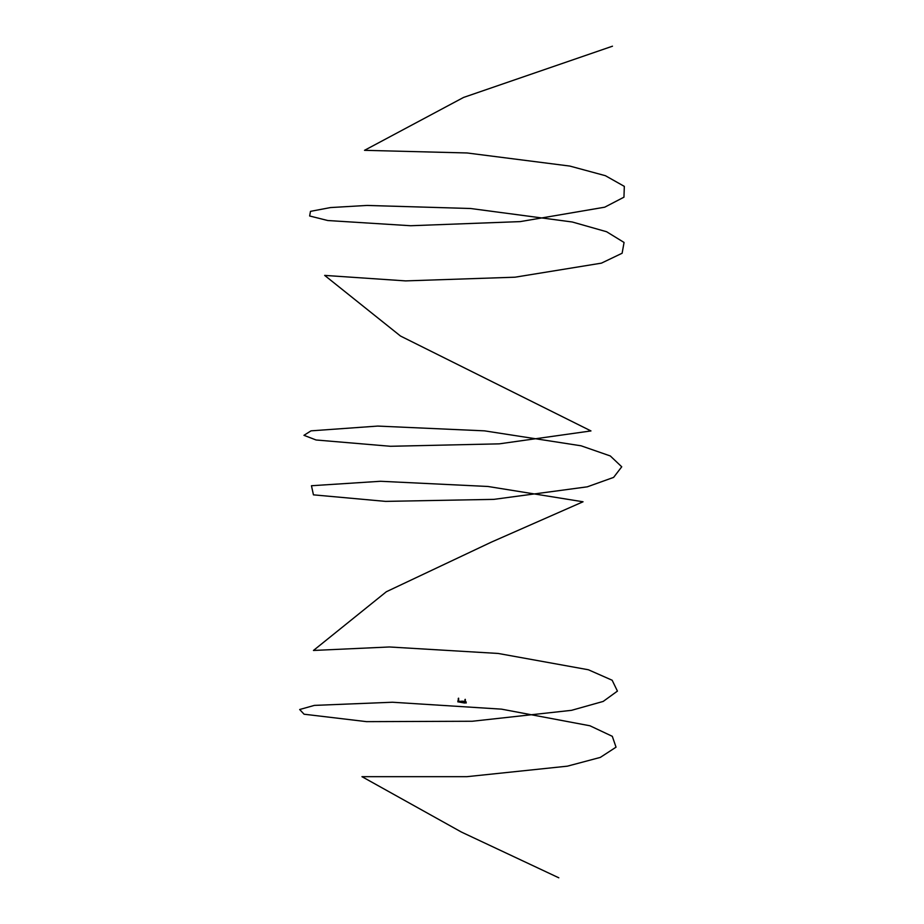 <?xml version="1.0" encoding="UTF-8"?>
<svg xmlns="http://www.w3.org/2000/svg" width="924" height="924" viewBox="0 0 924 924"><rect width="100%" height="100%" fill="white"/><g stroke="black" fill="none" stroke-linecap="round" stroke-linejoin="round"><path stroke-width="0.69" stroke-dasharray="4.62 3.46" d="M458.5 701.397L458.246 698.221M464.991 702.737L465.28 701.408M458.708 701.57L458.05 701.559M465.419 702.783L464.76 702.771M462.012 702.136L464.218 701.997L462.012 701.997M464.98 702.598L465.246 699.826M458.408 698.613L458.235 701.351M465.303 701.073L464.945 699.433M465.28 700.473L465.349 699.895M465.269 700.877L465.349 700.092M464.899 700.9L464.991 700.092M465.049 699.503L465.003 701.12M465.222 701.12L465.257 699.56M465.142 699.48L465.349 701.097L465.015 699.514M465.465 701.928L464.83 701.836M458.223 699.664L458.223 699.064M458.766 700.715L458.085 700.704L458.57 700.196M458.454 698.301L458.327 699.918M458.512 699.26L458.627 698.683M458.593 698.186L458.396 699.907M458.281 698.278L458.558 699.884L458.385 698.278M458.547 699.895L458.223 700.658M466.1 702.864L463.906 702.471L466.135 702.09A4.99 0.693 1 0 0 464.945 701.628A4.99 0.693 1 0 0 462.035 701.339L462.035 701.362A4.966 0.693 -179 0 1 464.934 701.651A4.966 0.693 -179 0 1 466.112 702.101L466.089 702.159M462.035 701.201L458.847 701.501M463.894 702.483L465.996 702.702M459.032 701.651L462.035 701.362M464.991 699.041L465.246 702.563M465.234 699.503L464.968 702.009M465.269 699.087L465.303 699.814M465.176 699.503L464.968 701.062M458.593 698.636L458.281 699.861L458.443 698.232M458.339 698.29L458.327 699.895L458.327 698.29M458.581 698.717L458.57 700.669"/><path stroke-width="1.39" d="M465.326 702.587L458.558 701.524M464.876 702.021L465.269 702.737M458.212 701.524L462.035 701.201A4.99 0.693 1 0 1 464.841 701.466M458.05 701.559L458.708 701.57M464.76 702.771L465.419 702.783M462.012 701.997L464.218 701.859L462.012 701.997M464.864 702.506L463.871 702.309L464.864 702.252M465.326 702.217L466.135 701.951A4.99 0.693 1 0 0 465.384 701.582M464.102 701.778L462.681 701.524M465.199 700.946L464.945 699.93M465.338 699.884L465.303 700.877M464.876 701.281L464.622 701.87L465.581 701.894L465.257 701.362M464.957 701.258L465.257 701.859M465.038 700.923L464.934 699.687L465.188 700.935M464.83 701.824L465.315 699.56M458.292 698.509L458.304 699.895L458.593 698.186M458.258 700.046L458.674 700.635L457.923 700.658L458.581 700.253M458.339 699.895L458.419 698.359L458.419 699.734M458.627 699.711L458.627 698.232M458.627 699.514L458.443 698.914M458.038 700.704L458.766 700.715M464.737 701.917L465.465 701.928M558.801 877.8L461.469 832.085L361.965 776.668L466.897 776.68L567.371 766.169L600.3 757.414L616.031 747.181L612.312 736.324L589.951 725.779L501.501 709.147L392.469 702.24L314.368 705.393L299.676 709.516L304.088 714.217L366.551 721.644L472.326 721.251L571.54 710.325L603.187 701.431L617.428 691.106L612.15 680.237L588.38 669.761L498.163 653.453L389.397 646.973L313.467 650.461L386.371 591.73L491.372 542.122L583.044 501.778L487.953 486.474L380.503 481.277L311.457 485.735L313.444 494.848L385.585 501.386L493.878 499.364L587.271 486.833L613.617 477.396L621.736 466.793L610.302 455.959L581.069 445.795L484.499 430.85L377.662 426.079L311.018 430.85L303.961 435.32L316.077 439.986L390.494 446.28L499.214 443.855L590.967 430.931L400.496 336.036L324.659 275.398L405.578 280.896L515.038 277.2L601.432 263.144L622.129 253.234L624.058 242.458L606.606 231.739L572.268 221.991L470.57 208.501L366.99 205.44L330.526 207.565L310.487 211.353L309.644 215.985L327.754 220.524L410.695 225.733L520.235 221.61L604.712 207.195L623.954 197.182L624.324 186.371L605.405 175.699L569.854 166.077L467.07 152.968L364.518 150.323L463.571 97.436L612.473 46.2M466.135 702.078L465.326 702.344L466.135 702.09M466.216 702.968L457.784 701.801L464.483 702.864M466.239 702.794L464.483 703.002L466.1 702.864M466.089 702.159L465.326 702.367M465.234 699.537L465.234 701.12L465.292 699.399M465.257 699.56L465.28 701.108M464.899 701.085L464.899 701.87M458.639 699.884L458.327 698.348M458.408 698.348L458.385 699.907L458.419 698.336M458.085 700.635L458.72 700.669L458.085 700.658M458.188 700.646L458.258 699.849M458.627 700.819L458.616 701.547M465.338 702.032L465.326 702.76M458.165 700.808L458.154 701.535M457.784 701.801L464.495 703.014M462.693 701.674L460.475 701.79"/></g></svg>
